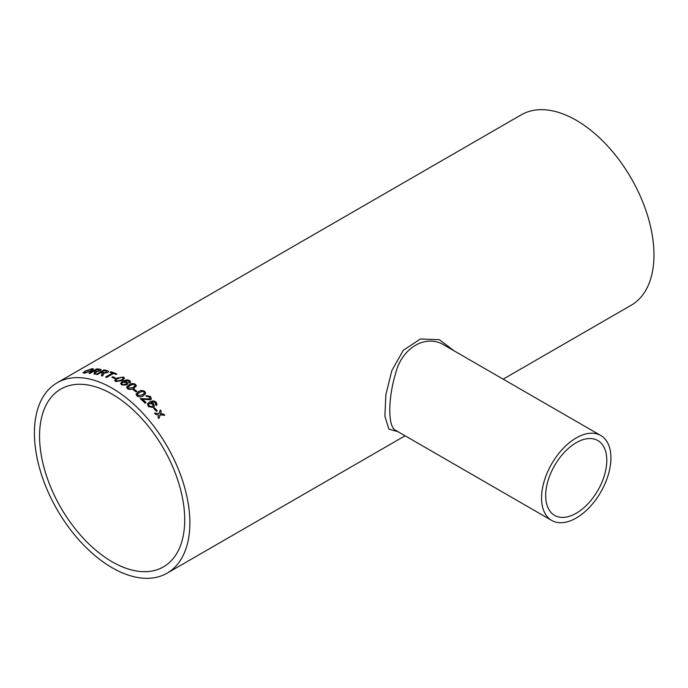 <?xml version="1.0" encoding="UTF-8"?>
<svg xmlns="http://www.w3.org/2000/svg" width="688" height="688" viewBox="0 0 688 688"><rect width="100%" height="100%" fill="white"/><g stroke="black" fill="none" stroke-linecap="round" stroke-linejoin="round"><path stroke-width="1.03" d="M112.135 394.164A102.641 59.263 60 0 1 179.19 484.619A102.641 59.263 60 0 1 163.46 566.869A102.641 59.263 60 0 1 60.811 507.606A102.641 59.263 60 0 1 60.819 389.081A102.641 59.263 60 0 1 112.135 394.164M128.794 382.451L129.232 381.771L127.607 380.584L124.107 381.53L127.005 382.055L127.925 383.457L126.781 384.936L121.69 384.936L120.589 383.431L122.696 381.204L126.781 379.81L129.636 380.481L130.634 381.866L129.886 383.018L128.794 382.451M112.135 388.213A109.934 63.468 60 0 1 183.954 485.083A109.934 63.468 60 0 1 167.107 573.181A109.934 63.468 60 0 1 57.164 509.705A109.934 63.468 60 0 1 57.173 382.769A109.934 63.468 60 0 1 112.135 388.213M57.173 382.769L521.272 114.819A109.934 63.468 60 0 1 576.234 120.262A109.934 63.468 60 0 1 648.053 217.141A109.934 63.468 60 0 1 631.206 305.231L503.169 379.157M126.669 379.819L129.636 380.584L130.634 381.917M154.628 407.889A109.934 63.468 60 0 1 157.234 410.805L156.348 411.312A109.934 63.468 60 0 0 153.742 408.405L154.594 407.967A109.805 63.399 60 0 1 157.165 410.839M155.376 404.604L155.841 403.796L154.344 401.973L150.904 402.583L153.682 403.787L154.301 406.436L153.278 407.468L148.376 406.608L147.516 403.847L149.554 401.895L153.579 400.82L156.314 402.196L157.036 404.742L156.391 405.516L155.376 404.604L155.841 403.796M140.232 398.748L149.623 399.023L150.122 398.395L149.649 398.937L140.257 398.653A109.934 63.468 60 0 1 145.091 403.159L146.08 402.583A109.934 63.468 60 0 0 142.476 399.186L142.45 399.272A109.805 63.399 60 0 1 146.011 402.626M149.623 399.023L149.554 396.942L146.759 396.451L145.908 395.531L150.466 396.451L151.42 398.911L150.595 399.831L142.476 399.186M144.815 391.446L145.718 393.364L143.302 395.772C141.375 397.208 139.268 397.277 136.981 395.961L136.043 394.138L138.469 391.713C140.429 390.268 142.545 390.173 144.815 391.446L145.71 393.407M134.117 389.219A109.934 63.468 60 0 1 136.955 391.386L136.061 391.902A109.934 63.468 60 0 0 133.223 389.735L134.1 389.313A109.805 63.399 60 0 1 136.869 391.438M135.424 384.248L136.396 385.805L133.971 388.264C132.044 389.675 129.92 389.847 127.59 388.772L126.618 387.172L129.034 384.841C130.995 383.422 133.119 383.225 135.424 384.248L136.387 385.848M126.609 387.301L129.034 384.945C130.987 383.526 133.111 383.328 135.416 384.351M123.539 377.058L124.528 378.202L122.103 380.645L115.713 381.582L114.733 380.275L117.149 378.082L123.539 377.058L124.528 378.254M114.715 380.473L117.158 378.194L123.548 377.162M112.763 376.766A109.934 63.468 60 0 1 115.618 378.039L114.724 378.546A109.934 63.468 60 0 0 111.869 377.282L112.772 376.878A109.805 63.399 60 0 1 115.515 378.09M113.494 373.464A109.934 63.468 60 0 1 115.937 374.435L116.831 373.928A109.934 63.468 60 0 0 110.88 371.726L109.985 372.242A109.934 63.468 60 0 1 112.419 373.068L105.574 377.024A109.934 63.468 60 0 1 106.649 377.42L113.494 373.464M96.423 374.384L103.991 369.886L96.251 374.349A109.934 63.468 60 0 1 97.292 374.582L100.766 372.578A109.934 63.468 60 0 1 101.833 372.827L102.314 372.973L101.385 375.648A109.934 63.468 60 0 1 102.607 376.018L103.768 373.575M103.991 369.886A109.934 63.468 60 0 1 107.208 370.643L108.584 371.408L107.638 372.561L103.561 373.188L103.785 373.687M89.225 373.317L96.75 368.837L89.01 373.3A109.934 63.468 60 0 1 90.016 373.395L93.491 371.391A109.934 63.468 60 0 1 94.523 371.494L94.987 371.58L93.972 373.919A109.934 63.468 60 0 1 95.159 374.134L96.38 371.95M96.75 368.837A109.934 63.468 60 0 1 99.855 369.172L101.179 369.68L100.207 370.763L96.2 371.649L96.415 372.07M92.278 368.63L93.559 369.052L91.599 370.995L84.34 373.214L83.102 372.879L84.977 371.142L92.278 368.63L93.568 369.112M158.618 415.088L155.565 414.374A109.934 63.468 60 0 0 154.508 413.144L159.1 413.574L160.252 409.979A109.934 63.468 60 0 1 161.31 411.218L160.51 413.72L163.667 414.047A109.934 63.468 60 0 1 164.699 415.32L160.149 414.83L158.962 418.485A109.934 63.468 60 0 0 157.93 417.203L158.618 415.088M398.06 431.737L388.858 429.08L384.893 416.231L385.865 394.723L391.825 370.651L403.297 350.304L420.394 339.012L439.331 339.666L454.132 350.846M576.234 513.257A43.206 24.949 -60 0 1 554.631 515.389A43.206 24.949 -60 0 1 554.631 465.501A43.206 24.949 -60 0 1 597.838 440.552A43.206 24.949 -60 0 1 604.468 475.176A43.206 24.949 -60 0 1 576.234 513.257M600.762 435.504L444.577 345.333C426.207 333.499 401.809 347.629 395.54 373.636C387.877 398.963 387.886 427.085 395.54 430.275L551.716 520.446A49.046 28.311 -60 0 1 551.716 463.815A49.046 28.311 -60 0 1 600.762 435.504A49.046 28.311 -60 0 1 608.278 474.797A49.046 28.311 -60 0 1 576.234 518.012A49.046 28.311 -60 0 1 551.716 520.446M158.911 418.545L160.149 414.83M160.218 410.074A109.805 63.399 60 0 1 161.267 411.286L160.467 413.789L163.667 414.047M163.624 414.116A109.805 63.399 60 0 1 164.587 415.311M154.465 413.213L159.1 413.574M83.128 372.939L85.028 371.253L92.321 368.751M84.418 372.518L85.269 372.819L90.653 371.064L92.252 369.482M85.269 372.819L90.618 370.944L92.244 369.422L91.392 369.146L85.914 371.073C84.16 372.079 83.936 372.621 85.226 372.698L84.426 372.586M94.007 374.04L94.703 372.827M94.738 372.948L95.021 371.701M96.784 368.957A109.805 63.399 60 0 1 99.889 369.293L101.188 369.74M99.003 369.688A109.934 63.468 60 0 0 96.862 369.439L94.419 370.995A109.805 63.399 60 0 1 96.337 371.21L99.184 370.72L99.003 369.688L99.158 370.6L96.337 371.21M94.376 370.875A109.934 63.468 60 0 1 96.303 371.09M101.411 375.76L102.082 374.435M102.108 374.556L102.34 373.094M104.017 370.006A109.805 63.399 60 0 1 107.233 370.763L108.592 371.468M106.356 371.176A109.934 63.468 60 0 0 104.137 370.626L101.686 372.174A109.805 63.399 60 0 1 103.673 372.664L106.571 372.38L106.356 371.176L106.554 372.268L103.673 372.664M101.661 372.062A109.934 63.468 60 0 1 103.647 372.543M110.132 372.285L110.88 371.726M110.897 371.838A109.805 63.399 60 0 1 116.719 373.988M105.711 377.067L112.419 373.068M111.989 377.334L112.772 376.878M116.1 380.481L116.607 381.169L121.114 380.206C122.903 379.441 123.41 378.598 122.645 377.678M121.114 380.206L121.114 380.103C122.894 379.329 123.41 378.486 122.636 377.566L123.161 378.271M116.607 381.169L121.114 380.103M122.636 377.566L121.079 377.351L118.138 378.563C116.358 379.329 115.842 380.163 116.599 381.066L116.1 380.533M128.794 382.554L129.232 381.771M124.107 381.53L127.005 382.158L127.916 383.508M120.589 383.491L122.705 381.307L126.781 379.922M121.828 383.508L122.507 384.48L125.758 384.429L126.54 383.405M122.507 384.48L125.758 384.325L126.549 383.354L125.844 382.408L122.636 382.373L121.828 383.448L122.507 384.377M127.985 387.404L128.475 388.359L132.982 387.654L135.029 385.736M128.475 388.359L132.99 387.55L135.037 385.684L134.521 384.755L132.973 384.36L130.032 385.495L127.985 387.353L128.484 388.256M133.291 389.786L134.1 389.313M136.018 394.233L138.451 391.807C140.412 390.363 142.528 390.268 144.798 391.532M137.402 394.353L137.858 395.54L142.321 395.024L144.368 393.175M137.858 395.54L142.347 394.938L144.385 393.132L143.912 391.945L142.382 391.42L139.449 392.504L137.411 394.301L137.875 395.454M145.882 395.626L150.44 396.537L151.403 398.954M155.342 404.682L155.806 403.873L155.342 404.682M150.904 402.583L153.648 403.865L154.284 406.47M147.499 403.89L149.52 401.981L153.553 400.898L156.279 402.274L157.019 404.785M148.668 404.312L149.158 406.101L152.297 406.591L153.037 405.817M149.158 406.101L152.332 406.505L153.054 405.782L152.53 404.037L149.434 403.435L148.685 404.269L149.193 406.023M153.768 408.44L154.594 407.967M167.107 573.181L405.077 435.788"/></g></svg>
